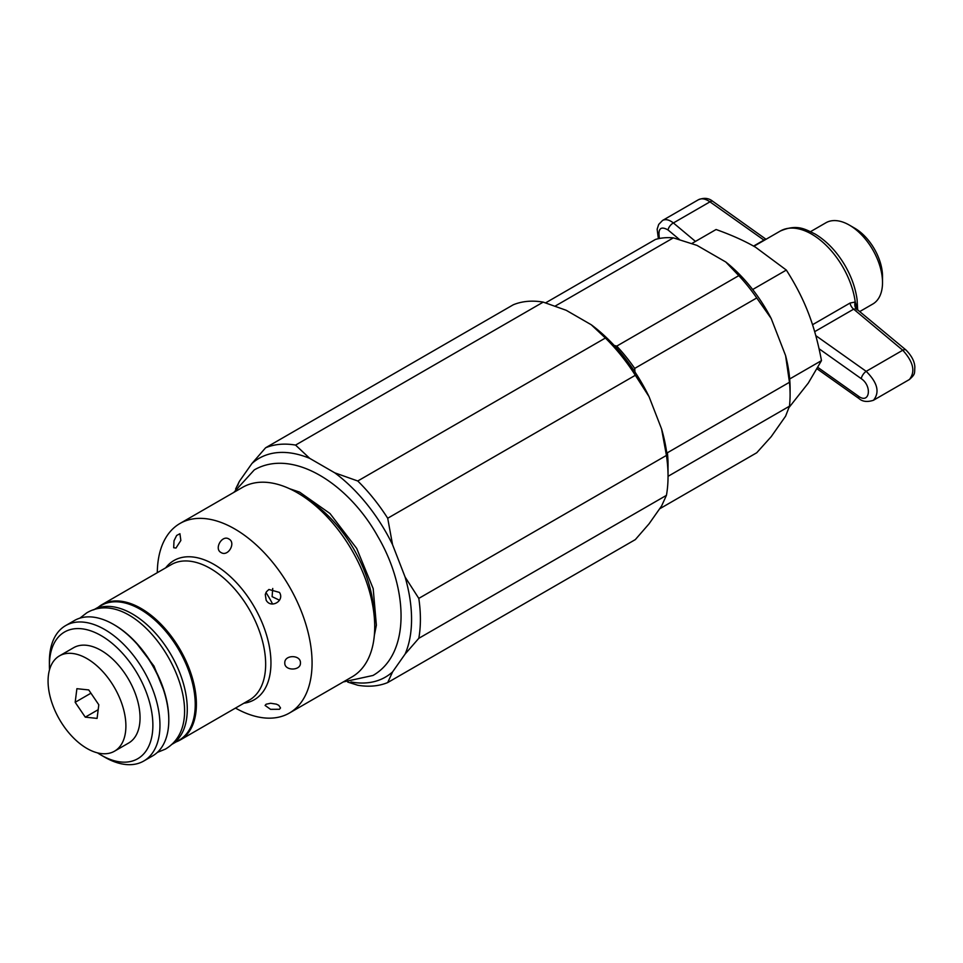 <?xml version="1.0" encoding="UTF-8"?>
<svg xmlns="http://www.w3.org/2000/svg" width="963" height="963" viewBox="0 0 963 963"><rect width="100%" height="100%" fill="white"/><g stroke="black" fill="none" stroke-linecap="round" stroke-linejoin="round"><path stroke-width="1.44" d="M634.978 371.995L634.689 368.42L756.737 297.964L771.207 318.524L785.591 355.612L789.455 382.287L667.407 452.754L666.577 451.767M555.326 306.005L673.354 237.861A118.822 68.602 -120 0 0 655.418 239.462L545.648 302.839M666.432 495.355L661.581 506.008L649.038 523.848L635.339 539.593L387.704 682.562L392.567 671.921L405.098 654.082L418.797 638.325L666.432 495.355A132.581 76.546 -120 0 0 668.045 476.324L789.455 406.205L785.591 416.185L771.207 436.66L756.737 452.754L659.583 508.849M673.354 237.861L696.995 245.384L725.777 261.996L738.79 275.647L616.741 346.114L614.177 345.44M634.689 368.42A118.822 68.602 -120 0 0 616.741 346.114M789.455 406.205A118.822 68.602 -120 0 0 790.093 394.625L790.093 388.498A111.311 64.268 -120 0 0 785.591 355.612M771.207 318.524A111.311 64.268 -120 0 0 725.777 261.996M668.009 468.078A118.822 68.602 -120 0 0 667.407 452.754M790.093 394.625A118.822 68.602 -120 0 0 789.455 382.287M756.737 297.964A118.822 68.602 -120 0 0 738.79 275.647M810.569 231.626L825.893 222.778A46.898 27.084 60 0 1 849.354 225.101A46.898 27.084 60 0 1 882.517 282.544A46.898 27.084 60 0 1 872.803 304.019L859.911 311.458M849.354 225.101L854.663 228.159A39.399 22.751 60 0 1 882.517 276.417L882.517 282.544M789.191 407.289L808.294 383.069L821.475 360.619C818.141 342.708 813.759 326.782 808.294 312.806C802.901 298.807 795.582 284.567 786.338 270.073L755.606 247.262C744.784 240.979 731.603 235.056 716.087 229.507L691.915 243.458M786.338 270.073L752.681 289.514M821.475 360.619L789.684 378.977M97.516 752.873A73.164 42.24 -120 0 0 101.139 755.112L104.678 757.159A78.172 45.129 -120 0 0 143.764 761.023A78.172 45.129 -120 0 0 159.954 725.247A78.172 45.129 -120 0 0 125.828 646.57A78.172 45.129 -120 0 0 65.592 625.625A78.172 45.129 -120 0 0 49.402 661.412L49.402 665.505A73.164 42.24 -120 0 0 49.522 669.742M143.764 761.023L152.599 755.919A78.172 45.129 -120 0 0 168.79 720.131A78.172 45.129 -120 0 0 134.676 641.466A78.172 45.129 -120 0 0 74.428 620.521L65.592 625.625M101.139 755.112A73.164 42.24 -120 0 0 152.876 725.247A73.164 42.24 -120 0 0 101.139 635.628A73.164 42.24 -120 0 0 49.402 665.505M168.79 719.626A76.92 44.406 -120 0 0 168.79 719.108A76.92 44.406 -120 0 0 113.959 624.65M543.204 302.117L566.184 310.279L591.258 324.76L605.39 338.025L357.755 480.994L334.775 472.833L309.701 458.352L295.569 445.087L543.204 302.117A132.581 76.546 -120 0 0 513.255 304.79L265.619 447.771L251.921 463.516L239.378 481.356L235.586 489.084M418.797 598.396L405.098 577.03L392.567 544.721L387.704 518.25L635.339 375.281L649.038 396.636L661.581 428.956L666.432 455.427L418.797 598.396A132.581 76.546 -120 0 1 418.797 638.325M347.727 682.081L357.755 685.235A132.581 76.546 -120 0 0 387.704 682.562M239.378 481.356A126.322 72.935 -120 0 0 237.656 485.713M350.965 681.973A126.322 72.935 -120 0 0 392.567 671.921M405.098 654.082A126.322 72.935 -120 0 0 405.098 577.03M392.567 544.721A126.322 72.935 -120 0 0 334.775 472.833M309.701 458.352A126.322 72.935 -120 0 0 251.921 463.516M387.704 518.25A132.581 76.546 -120 0 0 357.755 480.994M635.339 375.281A132.581 76.546 -120 0 0 605.39 338.025M661.581 428.956A126.322 72.935 -120 0 1 668.045 471.208L668.045 476.324A132.581 76.546 -120 0 0 666.432 455.427M649.038 396.636A126.322 72.935 -120 0 0 591.258 324.76M295.569 445.087A132.581 76.546 -120 0 0 265.619 447.771M266.125 704.218L270.639 703.255L276.345 704.146L278.776 705.313L280.522 707.961L279.463 709.274L270.555 709.334L265.09 705.446L266.125 704.218M175.964 548.067L173.689 547.73L174.002 540.797L176.65 535.464L179.925 533.731L180.851 540.472L175.964 548.067M221.045 552.533C213.798 548.874 222.116 534.525 228.869 538.991C236.344 542.735 228.099 557.132 221.045 552.533M266.125 600.118L265.282 594.412L266.462 591.739L268.918 589.476L279.463 592.414C284.952 600.852 270.82 609.073 266.125 600.118M272.734 588.465L272.108 596.663L279.523 600.226M284.795 662.941C284.338 654.539 300.925 654.599 300.432 662.941C300.925 671.03 284.338 671.055 284.795 662.941M235.478 708.082A109.445 63.185 -120 0 0 289.406 713.041L352.049 676.881A109.445 63.185 -120 0 0 374.715 626.781A109.445 63.185 -120 0 0 326.939 516.649A109.445 63.185 -120 0 0 242.604 487.326L179.961 523.487A109.445 63.185 -120 0 0 157.306 572.684M289.406 713.041A109.445 63.185 -120 0 0 312.072 662.941A109.445 63.185 -120 0 0 264.295 552.81A109.445 63.185 -120 0 0 179.961 523.487M176.181 741.871A78.172 45.129 -120 0 0 180.201 739.993A78.172 45.129 -120 0 0 196.392 704.206A78.172 45.129 -120 0 0 162.266 625.541A78.172 45.129 -120 0 0 102.03 604.595A78.172 45.129 -120 0 0 98.395 607.123M272.577 604.03A61.283 35.378 -120 0 0 265.957 592.57M75.174 702.292L76.896 688.689L88.716 689.929L98.804 704.784L97.082 718.398L85.262 717.146L75.174 702.292L90.931 693.191M85.262 717.146L98.178 709.695M63.149 725.295A55.035 31.779 -120 0 0 114.501 751.2A55.035 31.779 -120 0 0 114.501 687.654A55.035 31.779 -120 0 0 59.465 655.875A55.035 31.779 -120 0 0 63.149 725.295M114.501 751.2L128.657 743.027A55.035 31.779 -120 0 0 128.657 679.481A55.035 31.779 -120 0 0 73.621 647.714L59.465 655.875M764.237 240.329A6.26 3.611 60 0 1 763.936 240.1L753.56 246.095M766.042 239.281A6.26 5.79 86.3 0 1 765.838 239.149L763.936 240.1L709.96 201.845A6.26 2.793 -54.7 0 1 712.837 201.351A6.26 2.793 -54.7 0 1 712.849 201.363L765.838 239.149M857.142 309.087A6.26 3.527 179.6 0 1 857.323 308.738L855.24 302.009L850.052 303.044A6.26 3.611 -120 0 0 853.663 309.159L856.42 308.858A6.26 4.671 105.6 0 1 855.24 302.009A62.535 36.1 60 0 0 825.135 244.361A62.535 36.1 60 0 0 780.343 231.024C797.015 223.91 804.755 228.989 815.228 234.093C826.904 241.183 836.835 251.656 845.008 265.511C851.461 276.706 855.481 288.033 857.082 299.505L857.648 309.568M856.42 308.858L906.039 350.051A6.26 3.13 -50.1 0 1 906.159 350.159M909.397 379.518L873.477 400.259C879.953 392.278 877.534 382.636 866.194 371.345A6.26 2.793 125.3 0 0 861.259 378.664C872.466 386.151 869.577 404.544 858.49 396.214L818.008 367.517M859.189 398.67A6.26 2.793 -54.7 0 1 859.104 398.622A6.26 2.793 -54.7 0 1 859.092 398.61A6.26 2.793 -54.7 0 1 858.49 396.214M712.825 201.351C708.84 198.041 704.037 197.499 698.44 199.75L698.464 199.714C701.69 198.041 705.53 198.751 709.96 201.845L673.39 222.959C669.249 219.72 665.638 218.878 662.568 220.443L698.464 199.714M695.455 241.412L673.39 222.959A6.26 3.13 129.9 0 0 668.045 229.964L679.433 239.486M814.674 331.669L853.663 309.159L902.752 350.231C913.381 361.919 915.596 371.682 909.409 379.506C915.657 373.885 914.381 373.475 914.85 367.228C914.657 361.582 911.708 355.853 906.027 350.051A6.26 3.13 -50.1 0 1 906.039 350.051M815.781 335.618L866.194 371.345L902.752 350.231A6.26 3.13 -50.1 0 1 906.027 350.038M171.45 744.604A77.798 44.912 -120 0 0 187.279 709.153A77.798 44.912 -120 0 0 153.502 631.066A77.798 44.912 -120 0 0 93.652 609.868L101.332 605.426A77.798 44.912 -120 0 1 161.278 626.275A77.798 44.912 -120 0 1 195.236 704.567A77.798 44.912 -120 0 1 179.13 740.174L171.438 744.616M373.993 614.262A96.938 55.962 -120 0 0 307.811 499.616M243.88 703.219A80.374 46.405 -120 0 0 270.952 662.941A80.374 46.405 -120 0 0 229.591 575.91A80.374 46.405 -120 0 0 165.708 567.821M161.591 624.831A80.374 46.405 -120 0 0 162.41 627.479M190.566 676.255A80.374 46.405 -120 0 0 192.456 678.289M180.201 739.993L249.465 700.005A78.172 45.129 -120 0 0 265.656 664.217A78.172 45.129 -120 0 0 231.529 585.552A78.172 45.129 -120 0 0 171.294 564.607L102.03 604.595M157.619 620.906A78.172 45.129 -120 0 0 158.161 623.109M192.239 682.117A78.172 45.129 -120 0 0 193.864 683.682M850.052 303.044L812.531 324.712M819.044 348.75L861.259 378.664M659.45 238.487C657.777 228.628 660.642 225.787 668.045 229.964M182.838 657.223L183.909 656.61M175.025 643.693L176.097 643.067M856.974 309.917L856.841 308.581L857.479 309.436M817.238 368.937L859.092 398.61C862.547 401.703 867.326 402.257 873.453 400.271M662.568 220.431L658.692 224.439L657.151 229.194L658.367 238.716M753.897 246.287L780.343 231.024M233.84 492.382L254.316 469.872C293.125 447.675 348.907 484.329 377.797 536.439C408.252 588.152 410.948 653.6 373.006 675.46L343.273 681.948M289.586 488.723L299.589 492.117L330.008 513.532L356.707 548.441L373.187 588.622L376.377 625.216L374.318 635.496M79.869 618.162L86.742 612.841C141.862 580.4 221.586 715.942 165.419 749.106L157.366 752.404M135.614 642.116L153.972 666.071L164.492 692.144"/></g></svg>

